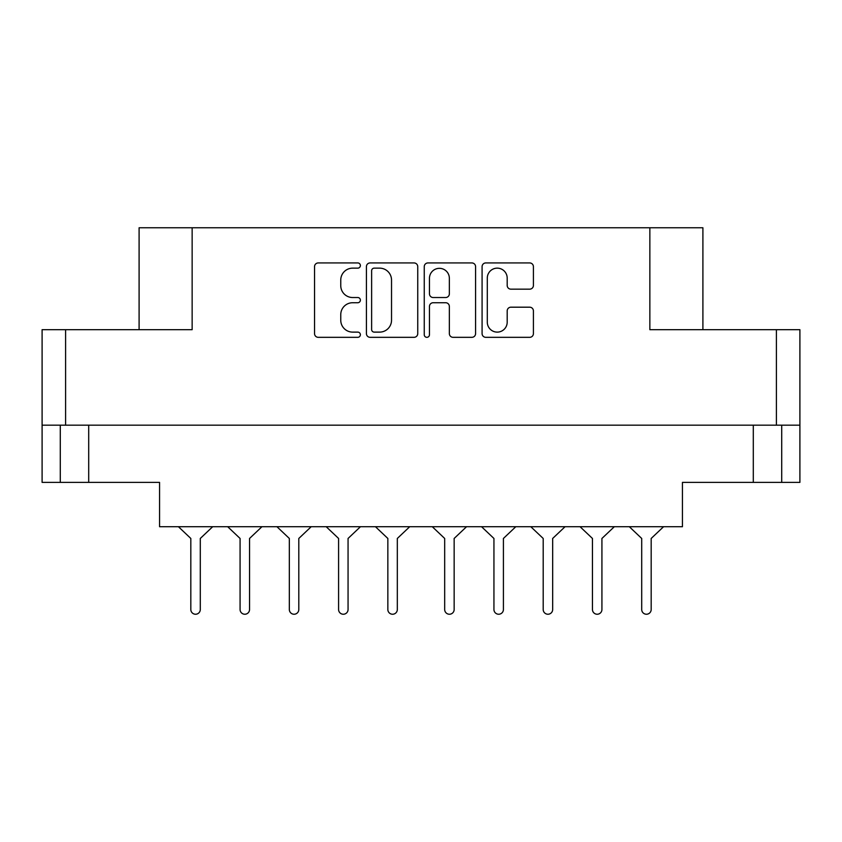 <?xml version="1.0" encoding="UTF-8"?>
<svg xmlns="http://www.w3.org/2000/svg" width="842" height="842" viewBox="0 0 842 842"><rect width="100%" height="100%" fill="white"/><g stroke="black" fill="none" stroke-linecap="round" stroke-linejoin="round"><path stroke-width="1.26" d="M487.297 322.17A9.946 9.946 0 0 0 497.243 332.116A9.946 9.946 0 0 0 507.189 322.17L507.189 310.919A3.715 3.715 0 0 1 510.915 307.193L529.692 307.193A3.715 3.715 0 0 1 533.407 310.919L533.407 333.6A3.715 3.715 0 0 1 529.692 337.326L485.802 337.326A3.715 3.715 0 0 1 482.087 333.6L482.087 266.661A3.715 3.715 0 0 1 485.802 262.936L529.692 262.936A3.715 3.715 0 0 1 533.407 266.661L533.407 285.438A3.715 3.715 0 0 1 529.692 289.164L510.915 289.164A3.715 3.715 0 0 1 507.189 285.438L507.189 278.092A9.946 9.946 0 0 0 497.243 268.145A9.946 9.946 0 0 0 487.297 278.092L487.297 322.17M426.862 337.326A2.6 2.6 0 0 0 429.462 334.716L429.462 306.456A3.715 3.715 0 0 1 433.177 302.731L445.639 302.731A3.715 3.715 0 0 1 449.354 306.456L449.354 333.6A3.715 3.715 0 0 0 453.08 337.326L471.857 337.326A3.715 3.715 0 0 0 475.583 333.6L475.583 266.661A3.715 3.715 0 0 0 471.857 262.936L427.978 262.936A3.715 3.715 0 0 0 424.252 266.661L424.252 334.716A2.6 2.6 0 0 0 426.862 337.326M781.713 425.168L781.713 482.382L799.9 482.382L799.9 329.685L799.9 425.168L42.1 425.168L42.1 329.685L42.1 482.382L60.287 482.382L60.287 425.168M417.748 333.6L417.748 266.661A3.715 3.715 0 0 0 414.022 262.936L370.143 262.936A3.715 3.715 0 0 0 366.417 266.661L366.417 333.6A3.715 3.715 0 0 0 370.143 337.326L414.022 337.326A3.715 3.715 0 0 0 417.748 333.6M352.661 268.145L357.776 268.145A2.6 2.6 0 0 0 360.376 265.546A2.6 2.6 0 0 0 357.776 262.936L318.255 262.936A3.715 3.715 0 0 0 314.54 266.661L314.54 333.6A3.715 3.715 0 0 0 318.255 337.326L357.776 337.326A2.6 2.6 0 0 0 360.376 334.716A2.6 2.6 0 0 0 357.776 332.116L352.661 332.116A11.904 11.904 0 0 1 340.757 320.213L340.757 314.634A11.904 11.904 0 0 1 352.661 302.731L357.776 302.731A2.6 2.6 0 0 0 360.376 300.131A2.6 2.6 0 0 0 357.776 297.531L352.661 297.531A11.904 11.904 0 0 1 340.757 285.627L340.757 280.049A11.904 11.904 0 0 1 352.661 268.145M776.408 425.168L776.408 329.685L649.856 329.685L649.856 227.761L192.144 227.761L192.144 329.685L65.592 329.685L65.592 425.168M139.098 329.685L139.098 227.761L192.144 227.761M649.856 227.761L702.902 227.761L702.902 329.685M88.705 425.168L88.705 482.382L159.559 482.382L159.559 526.713L682.441 526.713L682.441 482.382L753.295 482.382L753.295 425.168M374.227 268.145A2.6 2.6 0 0 0 371.627 270.745L371.627 329.517A2.6 2.6 0 0 0 374.227 332.116L379.626 332.116A11.904 11.904 0 0 0 391.53 320.213L391.53 280.049A11.904 11.904 0 0 0 379.626 268.145L374.227 268.145M449.354 278.281A9.946 9.946 0 0 0 439.408 268.335A9.946 9.946 0 0 0 429.462 278.281L429.462 293.805A3.715 3.715 0 0 0 433.177 297.531L445.639 297.531A3.715 3.715 0 0 0 449.354 293.805L449.354 278.281M88.705 482.382L60.287 482.382M781.713 482.382L753.295 482.382M776.408 329.685L799.9 329.685M42.1 329.685L65.592 329.685M663.58 526.713L651.182 538.459L651.182 609.503A4.736 4.736 0 0 1 646.446 614.239A4.736 4.736 0 0 1 641.709 609.503L641.709 538.459L629.311 526.713M261.946 526.713L249.548 538.459L249.548 609.503A4.736 4.736 0 0 1 244.811 614.239A4.736 4.736 0 0 1 240.075 609.503L240.075 538.459L227.677 526.713M311.203 526.713L298.805 538.459L298.805 609.503A4.736 4.736 0 0 1 294.068 614.239A4.736 4.736 0 0 1 289.332 609.503L289.332 538.459L276.934 526.713M212.689 526.713L200.291 538.459L200.291 609.503A4.736 4.736 0 0 1 195.555 614.239A4.736 4.736 0 0 1 190.818 609.503L190.818 538.459L178.42 526.713M360.46 526.713L348.062 538.459L348.062 609.503A4.736 4.736 0 0 1 343.325 614.239A4.736 4.736 0 0 1 338.589 609.503L338.589 538.459L326.191 526.713M240.075 609.503L240.075 538.459L240.075 609.503M249.548 538.459L249.548 609.503L249.548 538.459M338.589 609.503L338.589 538.459M348.062 538.459L348.062 609.503M409.717 526.713L397.319 538.459L397.319 609.503A4.736 4.736 0 0 1 392.582 614.239A4.736 4.736 0 0 1 387.846 609.503L387.846 538.459L375.448 526.713M289.332 609.503L289.332 538.459M298.805 538.459L298.805 609.503M387.846 609.503L387.846 538.459M397.319 538.459L397.319 609.503M190.818 609.503L190.818 538.459M200.291 538.459L200.291 609.503M614.323 526.713L601.925 538.459L601.925 609.503A4.736 4.736 0 0 1 597.188 614.239A4.736 4.736 0 0 1 592.452 609.503L592.452 538.459L580.054 526.713M515.809 526.713L503.411 538.459L503.411 609.503A4.736 4.736 0 0 1 498.675 614.239A4.736 4.736 0 0 1 493.938 609.503L493.938 538.459L481.54 526.713M592.452 609.503L592.452 538.459L592.452 609.503M601.925 538.459L601.925 609.503L601.925 538.459M493.938 609.503L493.938 538.459M503.411 538.459L503.411 609.503M565.066 526.713L552.668 538.459L552.668 609.503A4.736 4.736 0 0 1 547.932 614.239A4.736 4.736 0 0 1 543.195 609.503L543.195 538.459L530.797 526.713M543.195 609.503L543.195 538.459M552.668 538.459L552.668 609.503M641.709 609.503L641.709 538.459M651.182 538.459L651.182 609.503M466.552 526.713L454.154 538.459L454.154 609.503A4.736 4.736 0 0 1 449.418 614.239A4.736 4.736 0 0 1 444.681 609.503L444.681 538.459L432.283 526.713M444.681 609.503L444.681 538.459M454.154 538.459L454.154 609.503"/></g></svg>
